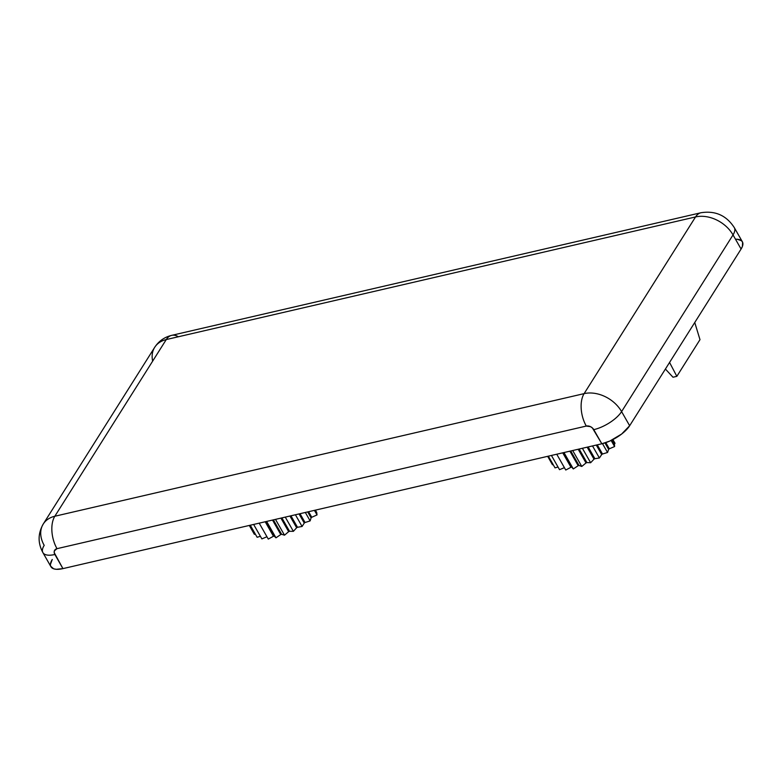 <?xml version="1.0" encoding="UTF-8"?>
<svg xmlns="http://www.w3.org/2000/svg" width="782" height="782" viewBox="0 0 782 782"><rect width="100%" height="100%" fill="white"/><g stroke="black" fill="none" stroke-linecap="round" stroke-linejoin="round"><path stroke-width="1.17" d="M737.123 239.233L741.512 240.739L742.607 242.244L742.392 246.477L741.082 249.038L629.657 425.731L621.651 434.03L609.852 441.038L601.837 443.775L62.931 568.622L56.216 569.296L53.684 568.807L50.742 566.285M50.439 564.35L52.257 559.492A23.646 9.443 150.3 0 0 62.931 568.622A23.646 9.443 150.3 0 1 50.957 566.745L42.902 552.62A23.646 9.443 -29.7 0 0 54.877 554.497L62.931 568.622L601.837 443.775L592.385 427.94L590.469 426.649L586.285 426.063L56.998 548.671L54.388 550.841L54.212 552.61L62.931 568.622L601.837 443.775L593.782 429.65A5.914 4.34 -147.8 0 0 586.285 426.063L56.998 548.671A5.914 4.34 -147.8 0 0 54.877 554.497L62.931 568.622M735.471 239.204A23.646 9.443 150.3 0 1 741.082 249.038L733.027 234.913A23.646 9.443 150.3 0 0 734.327 227.66L742.382 241.785A23.646 9.443 150.3 0 1 741.082 249.038L733.027 234.913L621.592 411.606L629.657 425.731A23.646 9.443 150.3 0 1 601.837 443.775L593.782 429.65A5.914 4.34 -147.8 0 0 586.285 426.063L56.998 548.671A5.914 4.34 -147.8 0 0 54.877 554.497A23.646 9.443 -29.7 0 1 42.942 552.678M741.082 249.038L733.027 234.913A29.56 21.691 -147.8 0 0 695.54 216.946L166.263 339.564A23.646 13.001 77 0 1 171.669 335.361L700.946 212.743C715.295 210.475 726.419 215.451 734.327 227.66A23.646 9.443 150.3 0 1 733.027 234.913L621.592 411.606L629.657 425.731L741.082 249.038L629.657 425.731A23.646 9.443 150.3 0 1 601.837 443.775M701.112 212.704A23.646 13.001 77 0 0 695.54 216.946L584.115 393.629A29.56 21.691 32.2 0 1 621.592 411.606A23.646 9.443 150.3 0 1 593.782 429.65A23.646 9.443 150.3 0 0 621.592 411.606L629.657 425.731M700.946 212.743A23.646 13.001 77 0 0 695.54 216.946L584.115 393.629A29.56 21.691 32.2 0 1 621.592 411.606L733.027 234.913A29.56 21.691 -147.8 0 0 695.54 216.946L166.263 339.564L54.828 516.247L584.115 393.629A29.56 21.691 32.2 0 1 621.592 411.606A23.646 9.443 150.3 0 1 593.782 429.65M733.027 234.913A29.56 21.691 -147.8 0 0 695.54 216.946L166.263 339.564A29.56 21.691 -147.8 0 0 154.689 347.335C158.785 341.099 164.445 337.101 171.669 335.361A23.646 13.001 77 0 0 166.263 339.564A29.56 21.691 -147.8 0 0 154.689 347.335L43.254 524.018A29.56 21.691 32.2 0 1 54.828 516.247A23.646 13.001 77 0 0 56.998 548.671A23.646 13.001 77 0 1 54.828 516.247L584.115 393.629A23.646 13.001 77 0 0 586.285 426.063A23.646 13.001 77 0 1 584.115 393.629A23.646 13.001 77 0 0 586.285 426.063M178.374 336.759A23.646 13.001 77 0 0 166.263 339.564L54.828 516.247L584.115 393.629L695.54 216.946M43.254 524.018C37.859 533.519 37.741 543.05 42.902 552.62A23.646 9.443 -29.7 0 1 44.203 545.367A29.56 21.691 32.2 0 1 43.254 524.018A29.56 21.691 32.2 0 1 54.828 516.247A23.646 13.001 77 0 0 56.998 548.671M612.14 439.963L614.427 443.971A37.253 14.878 -29.7 0 0 615.033 443.316L612.893 439.582M614.427 443.971L614.593 446.542L614.427 443.971A37.253 14.878 -29.7 0 0 615.033 443.316A37.253 14.878 -29.7 0 1 614.427 443.971L614.593 446.542L611.123 440.452L614.593 446.542L609.334 448.8L605.815 442.622M604.945 442.915L608.64 449.386A37.253 14.878 -29.7 0 0 609.334 448.8L614.593 446.542L611.123 440.452M614.593 446.542L609.334 448.8A37.253 14.878 -29.7 0 1 608.64 449.386L607.546 452.485L602.482 443.619L607.546 452.485L602.502 454.01L597.272 444.831M596.285 445.066L601.7 454.557A37.253 14.878 -29.7 0 0 602.502 454.01L607.546 452.485L602.482 443.619M609.334 448.8A37.253 14.878 -29.7 0 1 608.64 449.386L607.546 452.485L602.502 454.01A37.253 14.878 -29.7 0 1 601.7 454.557L599.393 457.988L592.521 445.935L599.393 457.988L594.867 458.692L588.172 446.942M587.165 447.177L594.007 459.161A37.253 14.878 -29.7 0 0 594.867 458.692L599.393 457.988L592.521 445.935M602.502 454.01A37.253 14.878 -29.7 0 1 601.7 454.557L599.393 457.988L594.867 458.692A37.253 14.878 -29.7 0 1 594.007 459.161L590.635 462.739L582.394 448.282L590.635 462.739L586.881 462.582L579.159 449.034M578.191 449.249L586.011 462.954A37.253 14.878 -29.7 0 0 586.881 462.582L590.635 462.739L582.394 448.282M594.867 458.692A37.253 14.878 -29.7 0 1 594.007 459.161L590.635 462.739L586.881 462.582A37.253 14.878 -29.7 0 1 586.011 462.954L581.769 466.463L572.688 450.53L581.769 466.463L579.012 465.456L570.752 450.979M569.892 451.175L578.181 465.701A37.253 14.878 -29.7 0 0 579.012 465.456L581.769 466.463L572.688 450.53M586.881 462.582A37.253 14.878 -29.7 0 1 586.011 462.954L581.769 466.463L579.012 465.456A37.253 14.878 -29.7 0 1 578.181 465.701L573.314 468.936L563.969 452.553L573.314 468.936L563.451 452.67M562.737 452.837L570.968 467.255A37.253 14.878 -29.7 0 0 571.71 467.147L573.314 468.936L563.969 452.553M579.012 465.456A37.253 14.878 -29.7 0 1 578.181 465.701L573.314 468.936L571.71 467.147A37.253 14.878 -29.7 0 1 570.968 467.255L565.757 470.031L556.745 454.225M564.409 467.665L559.541 469.669L564.409 467.665L559.541 469.669L551.427 455.456M558.025 467.02L555.024 467.871L558.025 467.02L555.024 467.871L548.348 456.17M553.187 464.664L552.463 464.752L553.187 464.664L552.463 464.752L547.664 456.326M570.968 467.255L565.757 470.031L570.968 467.255A37.253 14.878 -29.7 0 0 571.71 467.147M307.697 511.917L311.08 517.86A37.253 14.878 -29.7 0 0 311.764 517.264L308.597 511.711M315.4 510.138L316.71 512.435L317.023 514.927L316.71 512.435L315.4 510.138L316.71 512.435L317.023 514.927L311.764 517.264A37.253 14.878 -29.7 0 1 311.08 517.86L310.131 520.9L311.08 517.86L310.131 520.9L305.322 512.464L310.131 520.9L305.048 522.513L300.024 513.696M299.037 513.921L304.257 523.07A37.253 14.878 -29.7 0 0 305.048 522.513A37.253 14.878 -29.7 0 1 304.257 523.07L302.096 526.472L295.42 514.761L302.096 526.472L297.492 527.283L290.943 515.797M289.946 516.032L296.632 527.762A37.253 14.878 -29.7 0 0 297.492 527.283A37.253 14.878 -29.7 0 1 296.632 527.762L293.387 531.33L285.274 517.117L293.387 531.33L289.526 531.281L281.891 517.899M280.924 518.124L288.646 531.662A37.253 14.878 -29.7 0 0 289.526 531.281A37.253 14.878 -29.7 0 1 288.646 531.662L284.501 535.191L275.489 519.385L284.501 535.191L281.618 534.282L273.387 519.864M272.517 520.069L280.777 534.546A37.253 14.878 -29.7 0 0 281.618 534.282A37.253 14.878 -29.7 0 1 280.777 534.546L275.968 537.821L266.623 521.438L275.968 537.821L274.218 536.12L265.939 521.594M265.196 521.76L273.456 536.247A37.253 14.878 -29.7 0 0 274.218 536.12A37.253 14.878 -29.7 0 1 273.456 536.247L268.285 539.081L259.194 523.158M266.945 536.745L261.882 538.896L266.945 536.745L261.882 538.896L253.632 524.448M260.396 536.296L257.141 537.273L260.396 536.296L257.141 537.273L250.269 525.221M255.362 534.155L254.345 534.302L255.362 534.155L254.345 534.302L249.292 525.445M314.423 510.363L317.023 514.927L314.423 510.363L317.023 514.927L311.764 517.264A37.253 14.878 -29.7 0 1 311.08 517.86M273.456 536.247L268.285 539.081L273.456 536.247A37.253 14.878 -29.7 0 0 274.218 536.12L275.968 537.821L266.623 521.438M305.322 512.464L310.131 520.9L305.048 522.513A37.253 14.878 -29.7 0 1 304.257 523.07L302.096 526.472L297.492 527.283A37.253 14.878 -29.7 0 1 296.632 527.762L293.387 531.33L289.526 531.281A37.253 14.878 -29.7 0 1 288.646 531.662L284.501 535.191L281.618 534.282A37.253 14.878 -29.7 0 1 280.777 534.546L275.968 537.821L274.218 536.12M694.758 322.507L699.988 339.652L676.841 376.347L669.568 362.447L676.841 376.347L699.988 339.652L694.758 322.507L699.988 339.652L676.841 376.347L672.989 377.237L665.404 369.036L672.989 377.237L676.841 376.347L672.989 377.237L665.404 369.036M152.656 361.128A29.56 21.691 -147.8 0 1 166.263 339.564L54.828 516.247A29.56 21.691 32.2 0 0 44.203 545.367A23.646 9.443 -29.7 0 0 54.877 554.497M608.64 449.386L607.546 452.485M601.7 454.557L599.393 457.988M594.007 459.161L590.635 462.739M586.011 462.954L581.769 466.463M578.181 465.701L573.314 468.936M310.131 520.9L305.048 522.513M304.257 523.07L302.096 526.472L295.42 514.761M302.096 526.472L297.492 527.283M296.632 527.762L293.387 531.33L285.274 517.117M293.387 531.33L289.526 531.281M288.646 531.662L284.501 535.191L275.489 519.385M284.501 535.191L281.618 534.282M280.777 534.546L275.968 537.821M317.023 514.927L311.764 517.264M669.568 362.447L676.841 376.347"/></g></svg>

